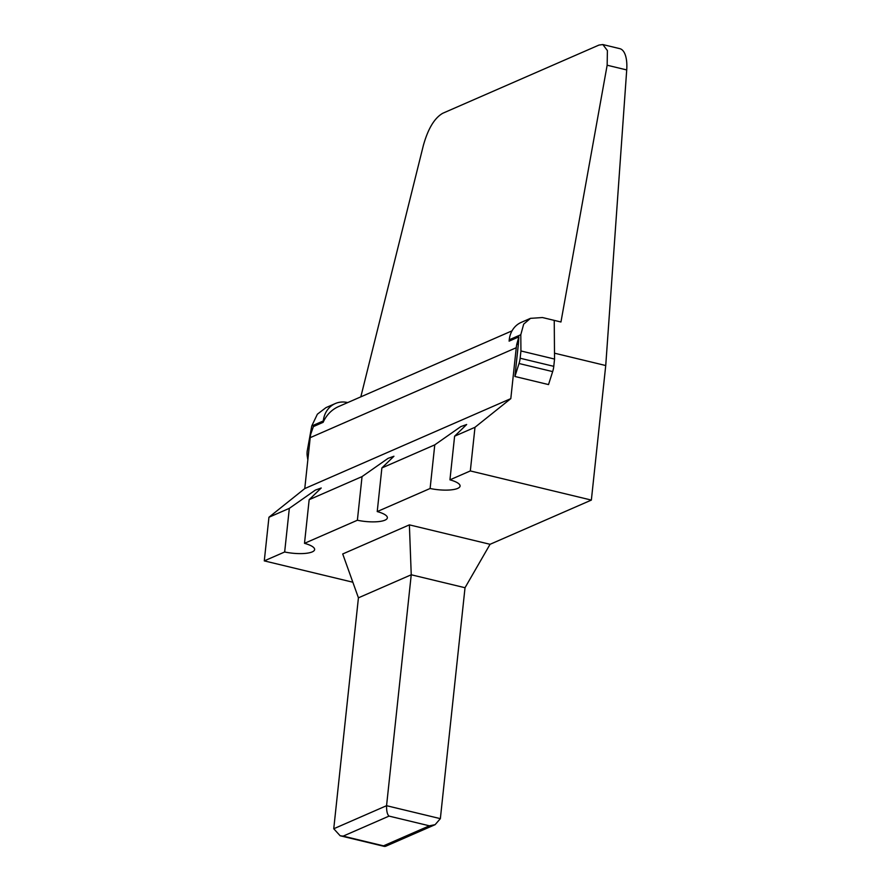 <?xml version="1.0" encoding="UTF-8"?>
<svg xmlns="http://www.w3.org/2000/svg" width="891" height="891" viewBox="0 0 891 891"><rect width="100%" height="100%" fill="white"/><g stroke="black" fill="none" stroke-linecap="round" stroke-linejoin="round"><path stroke-width="1.34" d="M360.822 396.863L423.359 145.456C428.036 128.694 434.518 117.957 442.794 113.246L598.964 45.073L602.851 44.55L607.406 50.587L607.15 65.221L560.951 321.996L542.463 317.541L530.501 318.343L523.685 324.124L520.801 334.726L509.251 339.772L509.106 341.142L518.863 336.887L516.813 344.115A38.012 32.989 66.4 0 0 516.257 347.713L310.213 437.659A38.012 32.989 -113.6 0 1 310.77 434.062L313.387 426.589L323.143 422.323A38.012 32.989 -113.6 0 1 338.658 406.53L512.035 330.839M310.213 437.659L304.767 488.569L268.948 517.248L264.282 560.885L352.836 582.213M520.934 350.965L520.155 358.238A11.405 4.733 -76.5 0 1 519.041 363.506L514.909 376.481L548.522 384.578L552.665 371.603A11.405 4.733 -76.5 0 0 553.779 366.335L554.547 359.062L520.934 350.965L520.801 334.726M554.235 320.37L554.547 359.062M490.061 544.301L409.381 524.866L411.241 574.773L465.024 587.726L490.061 544.301L591.357 500.085L605.735 365.533L554.503 353.192M603.162 44.639L619.791 48.649A30.417 12.63 103.5 0 1 626.718 69.932L605.735 365.533M465.024 587.726L440.354 818.651L386.56 805.698L411.241 574.773L358.427 597.828L342.712 553.968L409.381 524.866M264.282 560.885L284.663 551.986A21.863 5.97 -173.9 0 0 314.634 549.569A21.863 5.97 -173.9 0 0 304.499 543.332L357.38 520.244A21.863 5.97 -173.9 0 0 387.362 517.827A21.863 5.97 -173.9 0 0 377.227 511.579L430.108 488.491A21.863 5.97 -173.9 0 0 460.079 486.085A21.863 5.97 -173.9 0 0 449.944 479.837L470.325 470.938L591.357 500.085M358.427 597.828L333.746 828.753L386.56 805.698C386.494 811.178 387.318 814.641 389.044 816.1L343.158 836.126L383.498 845.849L429.384 825.812L389.044 816.1M440.354 818.651L435.109 824.676L429.384 825.812M435.109 824.676L385.424 846.372L383.498 845.849M333.746 828.753L340.139 835.758L343.158 836.126M268.948 517.248L289.33 508.349L284.663 551.986M289.33 508.349L315.347 490.106L321.217 488.001L309.166 499.684L304.499 543.332M309.166 499.684L362.047 476.596L357.38 520.244M362.047 476.596L388.075 458.353L393.933 456.248L381.883 467.942L434.775 444.854L430.108 488.491M381.883 467.942L377.227 511.579M434.775 444.854L460.792 426.611L466.661 424.506L454.61 436.189L449.944 479.837M454.61 436.189L474.992 427.29L470.325 470.938M304.767 488.569L510.81 398.622L474.992 427.29M516.257 347.713L510.81 398.622M347.702 402.587L347.668 402.576A24.714 21.44 66.4 0 0 335.261 403.567A24.714 21.44 66.4 0 0 323.299 420.953L323.143 422.323M323.299 420.953L311.75 425.987L307.183 451.214A11.405 4.733 -76.5 0 0 307.228 455.969L307.84 459.867M514.909 376.481L518.328 344.483L516.813 344.115M518.863 336.887L518.328 344.483M311.75 425.987L317.374 414.192L325.983 407.621L335.261 403.567M509.251 339.772A24.714 21.44 -113.6 0 1 521.224 322.386L530.501 318.332M607.15 65.221L626.718 69.932M519.041 363.506L552.665 371.603M520.155 358.238L553.779 366.335M340.139 835.758L384.511 846.45"/></g></svg>

